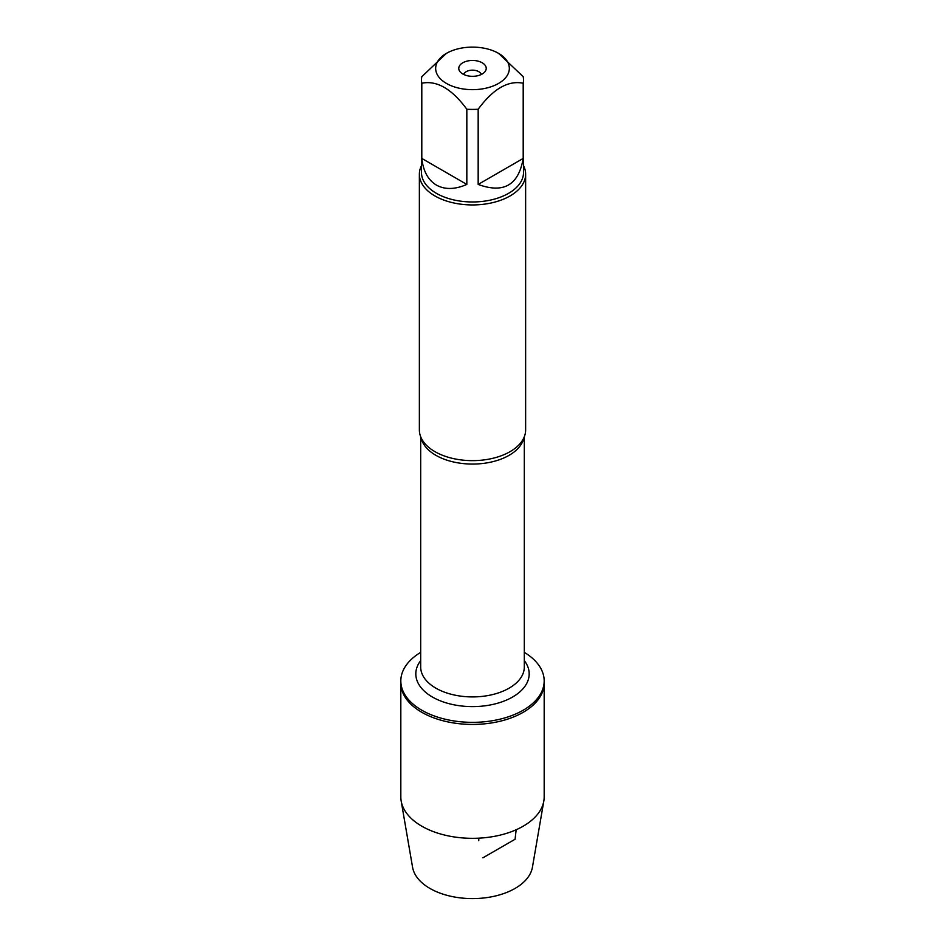 <?xml version="1.0" encoding="UTF-8"?>
<svg xmlns="http://www.w3.org/2000/svg" width="945" height="945" viewBox="0 0 945 945"><rect width="100%" height="100%" fill="white"/><g stroke="black" fill="none" stroke-linecap="round" stroke-linejoin="round"><path stroke-width="1.42" d="M524.31 652.357A71.678 41.379 180 0 1 544.178 680.955A71.678 41.379 180 0 1 472.5 722.346A71.678 41.379 180 0 1 400.822 680.955A71.678 41.379 180 0 1 420.69 652.357M544.178 680.955L544.178 796.942A71.678 41.379 180 0 1 543.824 801.029A71.678 41.379 180 0 1 496.621 835.912A71.678 41.379 180 0 1 421.813 826.202A71.678 41.379 180 0 1 401.176 801.029A71.678 41.379 180 0 1 400.822 796.942L400.822 683.046A71.678 41.379 0 0 0 472.5 724.425A71.678 41.379 0 0 0 544.178 683.046A71.678 41.379 180 0 1 499.929 721.283A71.678 41.379 180 0 1 421.813 712.306A71.678 41.379 180 0 1 400.822 683.046L400.822 680.955M419.367 174.258L419.367 429.951A53.133 30.677 0 0 0 423.596 441.953A53.133 30.677 0 0 0 434.924 451.651A53.133 30.677 0 0 0 521.404 441.953A53.133 30.677 0 0 0 525.633 429.951L525.633 174.258A53.133 30.677 180 0 1 472.5 204.935A53.133 30.677 180 0 1 419.367 174.258A53.133 30.677 180 0 1 421.482 165.67M523.518 165.67A53.133 30.677 180 0 1 525.633 174.258M481.253 74.49A8.859 5.115 0 0 0 478.761 71.666A8.859 5.115 0 0 0 469.748 70.414A8.859 5.115 0 0 0 463.747 74.49M482.21 62.783A13.726 7.926 180 0 1 485.033 71.619A13.726 7.926 180 0 1 472.5 76.321A13.726 7.926 180 0 1 459.967 71.619A13.726 7.926 180 0 1 464.716 61.862A13.726 7.926 180 0 1 482.21 62.783M446.453 83.432A36.843 21.274 0 0 0 498.547 83.432A36.843 21.274 0 0 0 498.547 53.345A36.843 21.274 0 0 0 476.587 47.25A36.843 21.274 0 0 0 446.453 53.345A36.843 21.274 0 0 0 446.453 83.432M478.17 184.429C503.59 193.808 518.604 185.149 523.199 158.429L478.17 184.429L478.17 109.23C493.195 88.842 508.209 80.171 523.199 83.231A51.018 29.449 0 0 0 523.518 79.959A51.018 29.449 0 0 0 523.199 76.687L498.547 53.345M523.199 158.429L523.199 83.231M446.453 53.345L421.801 76.687A51.018 29.449 0 0 0 421.482 79.959A51.018 29.449 0 0 0 421.801 83.231C436.838 80.195 451.84 88.865 466.83 109.23A51.018 29.449 0 0 0 478.17 109.23M421.801 158.429C423.254 171.21 428.12 180.093 436.425 185.102C444.918 189.791 455.053 189.567 466.83 184.429L421.801 158.429L421.801 83.231M466.83 184.429L466.83 109.23M523.518 79.959L523.518 172.522A51.018 29.449 180 0 1 492.026 199.726A51.018 29.449 180 0 1 436.425 193.347A51.018 29.449 180 0 1 421.482 172.522L421.482 79.959M543.824 801.029L532.425 867.262A60.22 34.764 180 0 1 492.758 896.569A60.22 34.764 180 0 1 429.916 888.418A60.22 34.764 180 0 1 412.575 867.262L401.176 801.029M478.761 838.168L478.761 840.684M482.895 857.824L515.084 839.243L516.159 829.757M523.967 437.582A51.81 29.909 180 0 1 472.5 464.066A51.81 29.909 180 0 1 421.033 437.582M420.69 436.767L420.69 667.005A51.81 29.909 0 0 0 472.5 696.914A51.81 29.909 0 0 0 524.31 667.005L524.31 436.767M524.31 660.614A56.676 32.721 180 0 1 472.5 706.612A56.676 32.721 180 0 1 420.69 660.614"/></g></svg>
